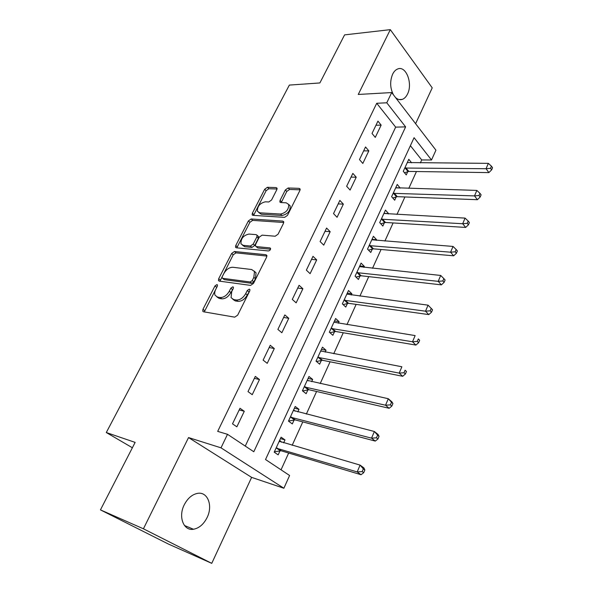 <?xml version="1.0" encoding="UTF-8"?>
<svg xmlns="http://www.w3.org/2000/svg" width="593" height="593" viewBox="0 0 593 593"><rect width="100%" height="100%" fill="white"/><g stroke="black" fill="none" stroke-linecap="round" stroke-linejoin="round"><path stroke-width="0.89" d="M216.934 284.573L214.977 285.93L202.969 309.272L202.754 311.214L203.503 311.777L234.709 317.159L237.66 315.165L249.779 290.881L249.92 289.569L249.305 289.125L247.259 290.526L245.702 293.631C243.152 297.975 240.039 300.102 236.362 300.014L233.709 299.606L231.062 297.649L231.722 291.593L233.271 288.532L230.892 292.564L229.291 291.237C226.756 295.507 223.717 297.597 220.159 297.516L217.601 297.123L215.096 295.284C214.399 293.631 214.629 291.623 215.785 289.273L217.327 286.263L217.475 284.966L216.934 284.573M217.275 286.367L204.259 311.911M249.831 290.778L247.303 294.98L245.702 293.631M233.271 288.532L233.42 287.227L232.841 286.804L230.84 288.191L229.291 291.237M395.435 97.437C397.599 99.498 399.867 100.15 402.254 99.394C404.411 98.608 406.168 96.807 407.532 93.998C412.987 83.598 406.064 65.378 397.762 68.951C395.687 69.729 393.974 71.471 392.633 74.184C389.779 81.248 390.046 88.135 393.448 94.85M184.23 504.851C178.048 516.829 183.6 531.106 193.481 529.252C199.159 528.17 203.703 524.264 207.113 517.526C213.132 505.614 207.654 491.389 197.543 493.369C192.08 494.458 187.647 498.283 184.23 504.851M276.812 189.678L277.013 188.159L276.108 187.588L267.421 187.299L264.686 189.249L252.366 213.206L252.158 214.807L253.011 215.363L284.61 217.357L287.486 215.341L299.888 190.494L300.08 188.967L299.109 188.352L288.139 187.988L285.329 189.982L280.066 200.397L279.874 201.954L280.793 202.554L286.189 202.813L288.717 204.459C288.865 209.566 286.145 212.761 280.548 214.051L259.741 212.805L257.436 211.293C257.266 206.32 259.912 203.154 265.36 201.813L268.777 201.976L271.557 200.004L276.812 189.678M386.777 102.789L391.691 92.56L435.937 150.17L431.511 159.991L414.077 137.695L265.531 459.531L289.606 475.497L283.877 488.247L221.004 447.834L227.497 434.313L253.797 451.747L405.619 126.88L386.777 102.789L376.725 103.271L217.69 431.378L227.497 434.313M100.447 509.884L143.417 528.8L211.753 563.35L168.501 544.092L100.447 509.884L135.137 442.393L106.295 432.534L289.347 85.088L319.879 82.946L344.585 34.883L390.313 29.65L358.254 94.457L391.691 92.56M211.753 563.35L251.617 477.38L188.544 437.575L143.417 528.8M188.544 437.575L221.004 447.834M234.457 251.499L231.678 253.448L218.684 278.717L218.469 280.548L219.254 281.112L250.594 285.389L253.522 283.38L266.635 257.117L266.828 255.368L265.923 254.731L234.457 251.499L235.999 252.863L233.227 254.797L219.936 281.201M235.755 245.524L248.4 220.922L251.158 218.973L282.742 221.085L283.684 221.715L283.491 223.346L278.065 234.213L275.174 236.222L262.136 235.147L259.297 237.126L255.672 244.286L255.472 245.999L256.346 246.599L269.911 247.889L270.549 248.341C270.616 249.757 269.889 250.631 268.384 250.95L236.355 247.8L235.54 247.237L235.755 245.524L237.289 246.888L249.898 222.316L248.4 220.922M415.604 123.7L432.23 87.853L390.313 29.65M245.257 446.084L395.664 127.132L376.725 103.271M236.866 426.812L244.286 411.29L239.995 408.273L232.508 423.854L236.866 426.812M252.233 394.686L259.475 379.535L255.309 376.399L248.007 391.602L252.233 394.686M267.228 363.331L274.3 348.543L270.252 345.289L263.122 360.129L267.228 363.331M281.86 332.725L288.769 318.293L284.84 314.927L277.88 329.411L281.86 332.725M296.152 302.845L302.897 288.747L299.08 285.285L292.29 299.428L296.152 302.845M310.109 273.662L316.692 259.89L312.993 256.332L306.359 270.141L310.109 273.662M323.748 245.146L330.175 231.7L326.58 228.046L320.101 241.536L323.748 245.146M337.069 217.29L343.354 204.14L339.863 200.404L333.525 213.591L337.069 217.29M350.092 190.056L356.237 177.203L352.842 173.386L346.646 186.276L350.092 190.056M362.82 163.438L368.831 150.867L365.533 146.968L359.477 159.576L362.82 163.438M375.273 137.398L381.151 125.108L377.941 121.135L372.019 133.462L375.273 137.398M281.045 469.819L288.665 453.03M292.156 445.336L302.793 421.905M306.344 414.077L316.595 391.499M320.198 383.56L330.079 361.789M333.733 353.739L343.258 332.762M346.964 324.608L356.141 304.379M359.884 296.129L368.742 276.635M372.523 268.295L381.062 249.49M384.887 241.069L393.115 222.938M396.969 214.436L404.908 196.958M408.799 188.381L416.449 171.533M420.378 162.882L421.705 159.947L410.386 145.685M283.647 442.852L284.988 439.91L281.097 437.174L274.203 452.17L278.154 454.853L280.015 450.784M297.812 411.898L298.991 409.326L295.21 406.472L288.472 421.119L292.312 423.913L294.128 419.948M311.651 381.655L312.667 379.438L308.99 376.481L302.415 390.787L306.144 393.693L307.915 389.816M325.172 352.109L326.031 350.226L322.459 347.164L316.032 361.152L319.657 364.161L321.391 360.374M338.388 323.229L339.1 321.673L335.631 318.515L329.345 332.184L332.866 335.297L334.563 331.591M351.308 294.995L351.871 293.75L348.499 290.503L342.354 303.868L345.778 307.078L347.439 303.446M363.939 267.391L364.369 266.442L361.093 263.107L355.081 276.182L358.409 279.473L360.033 275.93M376.296 240.387L376.599 239.728L373.405 236.31L367.527 249.097L370.758 252.477L372.352 249.008M388.378 213.977L388.556 213.584L385.457 210.092L379.705 222.605L382.848 226.059L384.405 222.664M400.208 188.122L397.251 184.43L391.617 196.676L394.679 200.212L396.198 196.883M411.631 162.823L408.792 159.309L403.277 171.303L406.257 174.905L407.747 171.651M106.295 432.534L132.38 447.759M421.705 159.947L431.511 159.991M251.617 477.38L283.877 488.247M395.664 127.132L405.619 126.88M284.988 439.91L280.437 438.605M298.991 409.326L294.424 408.169M312.667 379.438L308.093 378.43M326.031 350.226L321.45 349.359M339.1 321.673L334.511 320.939M351.871 293.75L347.283 293.15M364.369 266.442L359.781 265.96M376.599 239.728L372.004 239.364M388.556 213.584L383.96 213.339M400.268 187.996L395.961 187.87M244.286 411.29L239.201 409.919M259.475 379.535L254.367 378.349M274.3 348.543L269.178 347.535M288.769 318.293L283.632 317.448M302.897 288.747L297.745 288.065M316.692 259.89L311.533 259.363M330.175 231.7L325.008 231.314M343.354 204.14L338.18 203.903M356.237 177.203L351.056 177.099M368.831 150.867L363.65 150.889M381.151 125.108L375.969 125.249M216.905 296.945L219.217 298.435L217.601 297.123M230.892 292.564C228.364 296.826 225.325 298.916 221.775 298.828L219.217 298.435M232.901 299.391L235.325 300.933L233.709 299.606M247.303 294.98C244.753 299.317 241.647 301.437 237.978 301.34L235.325 300.933M266.939 256.08L235.999 252.863M222.264 276.649L222.116 277.924L222.671 278.317L250.194 281.979L252.233 280.578L253.856 277.331L254.493 271.535L251.691 269.526L232.849 267.273C229.335 267.287 226.341 269.37 223.872 273.514L222.264 276.649M222.568 278.302L224.25 279.651L222.671 278.317M254.308 271.171L256.057 272.906L255.427 278.703L253.811 281.942L251.773 283.335L224.25 279.651M283.765 222.494L252.655 220.374L249.898 222.316M256.072 246.547L257.873 247.993L270.549 249.216M248.971 234.057C243.404 235.354 240.743 238.608 240.973 243.819L243.197 245.346L250.402 246.036L253.226 244.057L256.851 236.918L257.051 235.243L256.183 234.65L248.971 234.057M242.507 245.206L244.731 246.725L243.197 245.346M257.992 236.11L258.563 236.644L258.363 238.319L254.753 245.45L251.929 247.414L244.731 246.725M237.289 246.888L236.985 247.859M258.83 212.62L261.224 214.214L259.741 212.805M290.177 205.919L288.717 204.459L290.177 205.919C290.333 211.019 287.62 214.214 282.023 215.489L261.224 214.214M300.132 189.819L289.584 189.449L286.775 191.443L281.275 202.576M277.05 189.019L268.866 188.737L266.138 190.679L253.582 215.4M281.542 442.245L279.674 440.265M274.381 451.784L281.126 450.769L361.026 474.719L357.186 471.924L360.092 465.105L279.236 441.222M276.079 448.086L357.186 471.924L362.167 471.598L363.694 472.717L364.851 469.99L363.324 468.863L362.167 471.598M363.324 468.863L360.092 465.105L363.902 467.921L364.851 469.99M363.694 472.717L361.026 474.719M295.099 411.201L293.683 409.793M288.509 421.045L295.232 419.903L375.258 441.081L371.544 438.153L374.376 431.496L293.387 410.43M290.311 417.131L371.544 438.153L376.466 437.812L377.941 438.99L379.068 436.329L377.593 435.143L376.466 437.812M377.593 435.143L374.376 431.496L378.06 434.461L379.068 436.329M377.941 438.99L375.258 441.081M308.338 380.914L307.367 380.017M302.623 390.95L309.02 389.742L389.141 408.28L385.539 405.219L388.296 398.733L307.218 380.343M304.202 386.895L385.539 405.219L390.402 404.871L391.84 406.101L392.937 403.507L391.506 402.269L390.402 404.871M391.506 402.269L388.296 398.733L391.877 401.824L392.937 403.507M391.84 406.101L389.141 408.28M321.154 351.271L320.739 350.915M316.462 361.508L322.496 360.277L402.677 376.288L399.193 373.108L401.884 366.778L320.724 350.945M317.781 357.342L399.193 373.108L404.003 372.745L405.39 374.02L406.457 371.492L405.078 370.21L404.003 372.745M405.078 370.21L406.457 371.492M405.39 374.02L402.677 376.288M329.96 332.725L335.66 331.472L415.886 345.074L412.513 341.768L415.137 335.594L333.933 322.207M331.057 328.463L412.513 341.768L417.264 341.398L418.614 342.724L419.659 340.256L418.317 338.929L417.264 341.398M418.317 338.929L419.659 340.256M418.614 342.724L415.886 345.074M343.117 304.587L348.536 303.312L428.783 314.601L425.507 311.192L428.072 305.165L346.838 294.113M344.029 300.228L425.507 311.192L430.214 310.814L431.519 312.185L432.534 309.776L431.237 308.397L430.214 310.814M428.072 305.165L431.237 308.397M431.519 312.185L428.783 314.601M355.97 277.057L361.13 275.767L441.37 284.855L438.197 281.341L440.695 275.456L359.469 266.635M356.719 272.624L438.197 281.341L442.852 280.956L444.113 282.364L445.106 280.015L443.846 278.599L442.852 280.956M440.695 275.456L443.846 278.599M444.113 282.364L441.37 284.855M368.512 250.127L373.449 248.83L453.66 255.805L450.584 252.195L453.03 246.443L371.818 239.765M369.128 245.621L450.584 252.195L455.187 251.803L456.417 253.248L457.388 250.95L456.165 249.497L455.187 251.803M453.03 246.443L456.165 249.497M456.417 253.248L453.66 255.805M380.773 223.783L385.494 222.471L465.668 227.43L462.688 223.724L465.075 218.105L383.901 213.473M381.269 219.195L462.688 223.724L467.24 223.324L468.433 224.814L469.382 222.568L468.196 221.078L467.24 223.324M465.075 218.105L468.196 221.078M468.433 224.814L465.668 227.43M392.759 197.988L397.295 196.668L477.402 199.7L474.511 195.905L476.839 190.42L395.724 187.736M393.152 193.34L474.511 195.905L479.018 195.505L480.167 197.024L481.101 194.83L479.945 193.303L479.018 195.505M476.839 190.42L479.945 193.303M480.167 197.024L477.402 199.7M404.47 172.741L408.836 171.421L488.877 172.6L486.067 168.723L488.343 163.364L407.302 162.549M404.782 168.034L486.067 168.723L490.522 168.316L491.641 169.865L492.553 167.723L491.434 166.166L490.522 168.316M488.343 163.364L491.434 166.166M491.641 169.865L488.877 172.6M216.571 287.242L214.977 285.93M248.852 291.875L247.259 290.526M232.434 289.517L230.84 288.191M221.775 298.828L220.159 297.516M237.978 301.34L236.362 300.014M204.607 310.554L202.969 309.272M266.909 255.627L265.923 254.731M220.27 280.037L218.684 278.717M233.227 254.797L231.678 253.448M251.773 283.335L250.194 281.979M253.811 281.942L252.233 280.578M255.427 278.703L253.856 277.331M252.655 220.374L251.158 218.973M283.773 222.086L282.742 221.085M257.873 247.993L256.346 246.599M270.608 248.541L269.911 247.889M251.929 247.414L250.402 246.036M254.753 245.45L253.226 244.057M258.363 238.319L256.851 236.918M282.023 215.489L280.548 214.051M281.527 201.842L280.066 200.397M286.775 191.443L285.329 189.982M289.584 189.449L288.139 187.988M300.169 189.441L299.109 188.352M253.856 214.614L252.366 213.206M266.138 190.679L264.686 189.249M268.866 188.737L267.421 187.299M277.094 188.574L276.108 187.588M280.319 450.732L276.382 448.034M281.126 450.769L277.19 448.063M279.903 441.755L279.422 441.422M294.432 419.888L290.607 417.072M295.232 419.903L291.415 417.087M308.219 389.749L304.505 386.829M309.02 389.742L305.313 386.821M321.688 360.299L318.085 357.275M322.496 360.277L318.886 357.245M334.86 331.517L331.354 328.389M335.66 331.472L332.162 328.344M347.735 303.371L344.325 300.154M348.536 303.312L345.133 300.095M360.329 275.841L357.016 272.543M361.13 275.767L357.816 272.461M372.649 248.919L369.424 245.532M373.449 248.83L370.225 245.435M384.701 222.575L381.566 219.106M385.494 222.471L382.366 218.995M396.495 196.794L393.448 193.251M397.295 196.668L394.241 193.125M408.043 171.555L405.078 167.938M408.836 171.421L405.871 167.804M402.254 99.394L399.045 99.55M193.481 529.252L184.46 525.494M203.458 311.77L202.754 311.214M219.114 281.082L218.469 280.548M256.057 272.906L254.493 271.535M258.563 236.644L257.051 235.243M236.125 247.748L235.54 247.237M280.393 202.472L279.874 201.954M252.685 215.303L252.158 214.807"/></g></svg>
